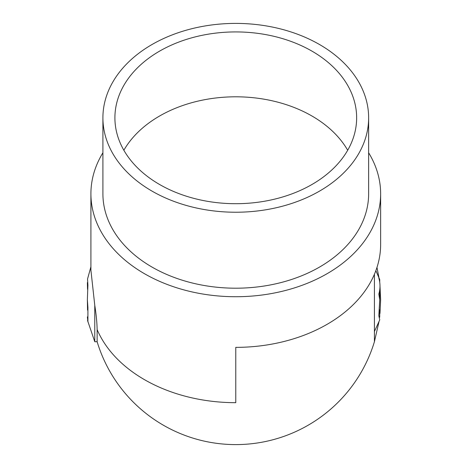 <?xml version="1.0" encoding="UTF-8"?>
<svg xmlns="http://www.w3.org/2000/svg" width="468" height="468" viewBox="0 0 468 468"><rect width="100%" height="100%" fill="white"/><g stroke="black" fill="none" stroke-linecap="round" stroke-linejoin="round"><path stroke-width="0.7" d="M123.856 150.257A120.867 85.89 180 0 1 235.773 96.806A120.867 85.89 180 0 1 347.689 150.257M235.773 203.703A120.867 85.89 180 0 1 114.906 117.813A120.867 85.89 180 0 1 235.773 31.923A120.867 85.89 180 0 1 356.645 117.813A120.867 85.89 180 0 1 235.773 203.703M235.773 23.4A132.865 94.413 180 0 1 368.638 117.813A132.865 94.413 180 0 1 235.773 212.232A132.865 94.413 180 0 1 102.907 117.813A132.865 94.413 180 0 1 235.773 23.4M368.638 117.813L368.638 193.781A132.865 94.413 180 0 1 235.773 288.2A132.865 94.413 180 0 1 102.907 193.781L102.907 117.813M368.638 152.767A144.864 102.942 180 0 1 380.636 193.781A144.864 102.942 180 0 1 235.773 296.724A144.864 102.942 180 0 1 90.909 193.781A144.864 102.942 180 0 1 102.907 152.767M90.909 193.781L90.909 270.194L94.77 305.276C96.232 314.631 97.022 322.727 97.128 329.577A144.864 102.942 180 0 0 235.773 402.679L235.773 347.367A144.864 102.942 0 0 0 380.636 244.431L380.636 193.781M87.545 310.114L87.364 299.736L87.914 307.429L87.914 321.902L87.364 316.883M94.77 305.276L94.77 341.728L87.545 320.481M87.545 289.359L87.364 282.59M90.909 266.795L87.545 278.992L87.914 285.264L87.364 299.736M374.418 274.266L374.418 341.728L378.899 322.089M379.987 313.455L380.636 299.736L379.987 286.024M374.418 341.728A144.864 144.864 0 0 1 235.773 444.6A144.864 144.864 0 0 0 374.418 341.728M378.899 277.384L376.98 267.404M379.747 289.674L379.724 299.736L378.84 294.056C380.367 288.733 380.367 283.397 378.84 278.033L379.747 279.589L379.724 282.227M374.418 331.537L379.747 319.884L378.84 315.76L379.724 299.736M379.747 309.798L379.724 317.245M97.128 329.577L97.128 341.728A144.864 144.864 0 0 0 235.773 444.6M379.747 279.589L375.857 270.656M94.77 341.728L97.128 341.728"/></g></svg>
